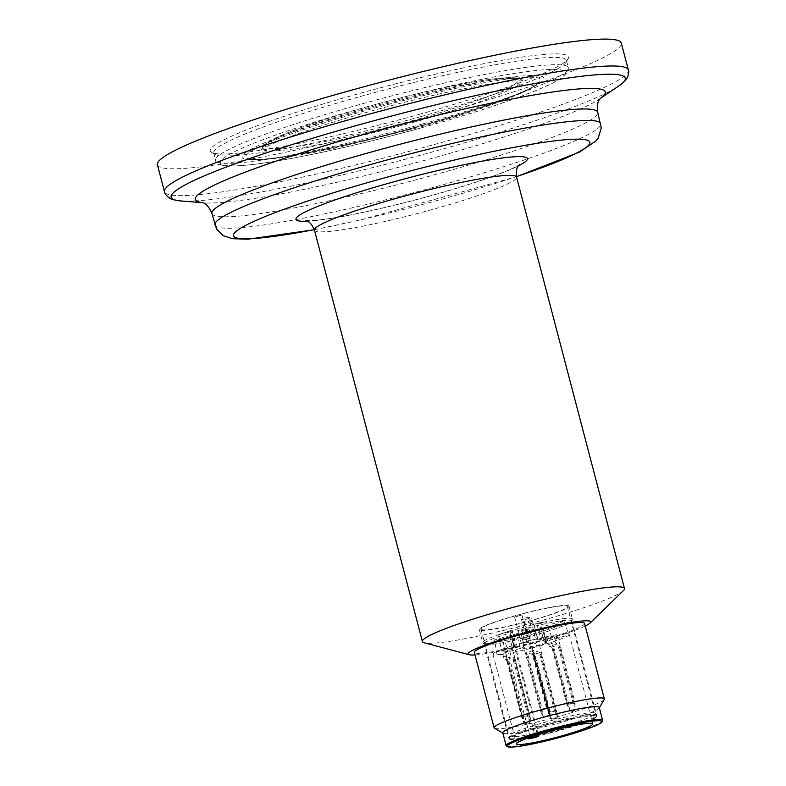 <?xml version="1.0" encoding="UTF-8"?>
<svg xmlns="http://www.w3.org/2000/svg" width="786" height="786" viewBox="0 0 786 786"><rect width="100%" height="100%" fill="white"/><g stroke="black" fill="none" stroke-linecap="round" stroke-linejoin="round"><path stroke-width="0.59" stroke-dasharray="3.93 2.95" d="M538.43 734.556L512.649 636.296L510.085 637.495L513.179 652.429L535.492 737.455M512.649 636.296L504.288 638.203L530.265 737.209M527.76 738.093L505.653 653.844L502.559 638.91L504.288 638.203M520.371 648.44L497.086 654.915A39.408 3.802 -14.7 0 1 492.989 654.306A39.408 3.802 -14.7 0 1 501.154 649.649L516.215 646.033L513.897 645.267A39.408 3.802 -14.7 0 1 535.62 639.234A39.408 3.802 -14.7 0 1 551.163 635.756A39.408 3.802 -14.7 0 1 569.241 634.302A39.408 3.802 -14.7 0 1 568.985 634.931L563.817 620.665L540.346 627.356L542.939 628.201L546.84 642.889L543.047 644.353L525.058 648.872L522.493 648.047L520.371 648.44L516.53 633.811L494.581 639.912L497.086 654.915A39.408 3.802 -14.7 0 0 505.653 653.844M498.589 634.744L512.354 631.374L510.291 630.716L513.897 645.267A39.408 3.802 -14.7 0 0 501.154 649.649L498.589 634.744A38.082 3.675 -14.7 0 1 510.291 630.716M532.014 624.673L534.067 625.342L537.064 624.673L546.29 621.48L551.163 635.756L540.896 639.303L537.909 639.971L535.62 639.234L532.014 624.673A38.082 3.675 -14.7 0 1 546.29 621.48M513.179 652.429A39.408 3.802 -14.7 0 0 537.762 646.446A39.408 3.802 -14.7 0 0 568.985 634.931L545.7 641.396L544.187 641.985L546.771 642.83M157.406 164.785A239.799 23.128 165.3 0 0 395.22 126.31A239.799 23.128 165.3 0 0 621.304 43.083M420.805 116.593A182.342 17.587 -14.7 0 1 214.961 154.38A182.342 17.587 -14.7 0 1 213.704 152.946A182.342 17.587 -14.7 0 1 385.612 89.673A182.342 17.587 -14.7 0 1 566.441 60.404A182.342 17.587 -14.7 0 1 566.048 62.271A182.342 17.587 -14.7 0 1 420.805 116.593M420.559 114.009A185.191 17.862 -14.7 0 1 211.503 152.386A185.191 17.862 -14.7 0 1 384.816 86.657A185.191 17.862 -14.7 0 1 568.082 58.842A185.191 17.862 -14.7 0 1 420.559 114.009M602.498 720.85A49.862 4.804 -14.7 0 1 562.786 735.706A49.862 4.804 -14.7 0 1 506.498 746.032M599.246 707.538A49.862 4.804 -14.7 0 1 599.138 708.048A49.862 4.804 -14.7 0 1 559.426 722.904A49.862 4.804 -14.7 0 1 503.138 733.23A49.862 4.804 -14.7 0 1 502.794 732.847M623.485 590.541A104.469 10.071 -14.7 0 1 541.043 620.724A104.469 10.071 -14.7 0 1 424.253 642.81M585.226 626.02A63.342 6.111 -14.7 0 1 540.11 641.347A63.342 6.111 -14.7 0 1 474.999 654.944M584.548 623.445A56.985 5.492 -14.7 0 1 539.039 641.003A56.985 5.492 -14.7 0 1 474.322 652.36M604.218 699.461A56.985 5.492 -14.7 0 1 558.826 716.429A56.985 5.492 -14.7 0 1 494.502 728.239M534.618 656.811L535.679 656.615L534.618 656.811L550.141 715.997L550.308 712.381L535.679 656.615M526.777 654.276L527.681 654.031L526.61 654.227L526.296 652.449L533.016 654.62L540.257 652.606L540.739 654.433L539.825 654.689L554.464 710.465L549.031 711.969L549.257 715.938L551.949 719.573L550.2 716.243L549.257 715.938M526.61 654.227L542.144 713.413L542.311 709.807L527.681 654.031M522.857 643.813L532.142 646.809L539.373 644.795L530.098 641.798L522.857 643.813L541.181 713.108L542.144 713.413M541.259 713.354L543.951 716.989L542.193 713.659M530.098 641.798L548.49 711.34L548.657 715.319L549.247 715.515L543.951 716.989M548.49 711.34L549.434 711.644L549.247 715.515M557.382 713.983L541.859 654.797L541.112 655.102L555.741 710.878L557.382 713.983L557.254 718.099L556.655 717.903L556.498 713.924L554.464 710.465M557.431 714.228L556.498 713.924M539.373 644.795L542.016 654.846L541.112 655.102M555.741 710.878L550.308 712.381M532.142 646.809L534.775 656.86M557.254 718.099L551.949 719.573M556.655 717.903L551.359 719.377M533.498 656.448L534.401 656.202L533.498 656.448L533.016 654.62M534.401 656.202L549.031 711.969M533.655 656.497L549.178 715.682M549.434 711.644L547.744 708.294L542.311 709.807M540.257 652.606L533.537 650.444L549.375 711.399M540.739 654.433L556.419 713.678M534.008 652.272L533.105 652.518L547.744 708.294M533.537 650.444L526.296 652.449M548.657 715.319L543.352 716.793M532.731 651.859L531.827 652.105L546.457 707.881L548.422 711.094M546.457 707.881L541.033 709.394L541.181 713.108M525.49 653.864L526.394 653.618L541.033 709.394M508.149 661.861L509.063 661.606L507.992 661.812L505.516 651.8L501.674 650.562L504.15 658.894L511.391 656.88L508.915 648.548L512.757 649.786L529.862 715.574L529.656 723.366L529.066 723.169L528.899 715.26L529.862 715.574M509.063 661.606L523.692 717.382L523.545 719.082L525.706 724.103L529.066 723.169M523.545 719.082L521.668 717.274L525.706 724.103M507.776 661.193L506.872 661.448L507.776 661.193L522.405 716.97L527.838 715.457L528.811 716.93M507.029 661.498L521.668 717.274M522.415 718.709L522.405 716.97M514.113 659.434L513.209 659.69L514.27 659.483L513.631 657.607L511.391 656.88M514.27 659.483L528.899 715.26M507.992 661.812L522.621 717.579M506.872 661.448L506.39 659.621L504.15 658.894M513.209 659.69L527.838 715.457M506.39 659.621L513.631 657.607M526.296 724.299L529.656 723.366M529.941 717.304L529.116 715.869L523.692 717.382M505.516 651.8L512.757 649.786M515.233 659.798L514.486 660.102L515.39 659.847M514.486 660.102L529.116 715.869M501.674 650.562L508.915 648.548M554.159 635.972L546.918 637.986L548.599 644.382L549.394 646.318L556.635 644.304L554.159 635.972L558.001 637.21L575.106 702.998L574.9 710.79L574.311 710.593L574.144 702.684L575.106 702.998M546.918 637.986L550.76 639.224L553.393 649.285L554.297 649.03L568.936 704.806L568.789 706.506L570.95 711.527L574.311 710.593M568.789 706.506L566.912 704.698L570.95 711.527M553.02 648.617L552.116 648.872L553.02 648.617L567.649 704.394L573.082 702.88L574.055 704.354M552.273 648.922L566.912 704.698M567.659 706.133L567.649 704.394M559.357 646.858L558.453 647.114L559.514 646.907L558.875 645.031L556.635 644.304M559.514 646.907L574.144 702.684M554.297 649.03L553.393 649.285M553.236 649.236L567.865 705.003M552.116 648.872L551.634 647.045L549.394 646.318M558.453 647.114L573.082 702.88M551.634 647.045L558.875 645.031M571.54 711.723L574.9 710.79M575.185 704.728L574.36 703.293L568.936 704.806M558.001 637.21L550.76 639.224M560.477 647.222L559.73 647.526L560.634 647.271M559.73 647.526L574.36 703.293M520.371 638.822L527.671 636.857L520.371 638.822M522.189 638.32L525.834 637.338L522.189 638.32M523.388 642.889L527.033 641.907L523.388 642.889M546.84 642.889L543.008 628.26L526.541 633.241L521.216 634.243L518.662 633.418L516.53 633.811M514.643 616.971L521.933 614.996L514.643 616.971M533.851 652.213L533.105 652.518M525.657 653.923L526.394 653.618M531.827 652.105L532.888 651.908M539.825 654.689L540.896 654.492M502.559 638.91A38.082 3.675 -14.7 0 1 494.581 639.912M563.817 620.665A38.082 3.675 -14.7 0 1 510.085 637.495M528.605 617.128L521.364 619.142L524.458 630.932L526.856 631.708L530.462 640.403L528.3 632.18L523.761 619.908L531.002 617.904L528.605 617.128L531.7 628.928L534.097 629.704L526.856 631.708M524.458 630.932L531.7 628.928M534.097 629.704L537.693 638.389L530.462 640.403M537.693 638.389L535.541 630.166L531.002 617.904M521.364 619.142L523.761 619.908M531.935 621.471L524.704 623.485M535.541 630.166L528.3 632.18M520.352 629.95A45.352 4.372 165.3 0 0 484.137 643.921A45.352 4.372 165.3 0 0 484.264 644.137A45.352 4.372 165.3 0 0 529.106 636.65A45.352 4.372 165.3 0 0 571.854 621.166A45.352 4.372 165.3 0 0 571.864 620.911A45.352 4.372 165.3 0 0 571.206 620.409A45.352 4.372 165.3 0 0 520.352 629.95M571.717 618.464A46.354 4.47 -14.7 0 1 572.395 618.975A46.354 4.47 -14.7 0 1 572.385 619.24A46.354 4.47 -14.7 0 1 528.693 635.068A46.354 4.47 -14.7 0 1 482.859 642.722A46.354 4.47 -14.7 0 1 482.722 642.506A46.354 4.47 -14.7 0 1 523.073 627.307A46.354 4.47 -14.7 0 1 571.717 618.464M595.778 715.918A44.871 4.323 -14.7 0 1 596.427 716.41A44.871 4.323 -14.7 0 1 596.358 716.812A44.871 4.323 -14.7 0 1 560.585 730.243A44.871 4.323 -14.7 0 1 509.868 739.498A44.871 4.323 -14.7 0 1 509.613 739.184A44.871 4.323 -14.7 0 1 545.455 725.36A44.871 4.323 -14.7 0 1 595.778 715.918M560.467 729.811A44.871 4.323 -14.7 0 1 509.505 738.761A44.871 4.323 -14.7 0 1 509.495 738.722A44.871 4.323 -14.7 0 1 551.811 723.189A44.871 4.323 -14.7 0 1 596.299 715.958A44.871 4.323 -14.7 0 1 596.309 715.987A44.871 4.323 -14.7 0 1 560.467 729.811M559.75 727.188A44.635 4.303 -14.7 0 1 509.053 736.089A44.635 4.303 -14.7 0 1 509.043 736.05A44.635 4.303 -14.7 0 1 551.133 720.595A44.635 4.303 -14.7 0 1 595.385 713.403A44.635 4.303 -14.7 0 1 595.395 713.433A44.635 4.303 -14.7 0 1 559.75 727.188M568.347 605.593A46.354 4.47 -14.7 0 1 569.015 606.114A46.354 4.47 -14.7 0 1 525.313 622.198A46.354 4.47 -14.7 0 1 479.342 629.635A46.354 4.47 -14.7 0 1 519.693 614.446A46.354 4.47 -14.7 0 1 568.347 605.593M481.651 629.694A44.635 4.303 165.3 0 0 531.7 620.301A44.635 4.303 165.3 0 0 567.354 606.546A44.635 4.303 165.3 0 0 523.093 613.709A44.635 4.303 165.3 0 0 481.012 629.203A44.635 4.303 165.3 0 0 481.651 629.694M521.364 630.863A4.745 0.707 -105.5 0 1 521.423 630.814A4.745 0.707 -105.5 0 1 523.378 635.196A4.745 0.707 -105.5 0 1 523.967 639.961A4.745 0.707 -105.5 0 1 523.712 639.814L530.953 637.81A4.745 0.707 -105.5 0 0 531.208 637.957A4.745 0.707 -105.5 0 0 530.619 633.192A4.745 0.707 -105.5 0 0 528.664 628.8A4.745 0.707 -105.5 0 0 528.605 628.849L521.364 630.863A4.745 0.707 -105.5 0 1 523.181 635.54A4.745 0.707 -105.5 0 1 523.712 639.814M528.605 628.849A4.745 0.707 -105.5 0 1 530.412 633.536A4.745 0.707 -105.5 0 1 530.953 637.81M511.824 636.788L537.968 736.453M509.918 632.219L513.759 646.849M512.354 631.374L516.196 646.004M537.064 624.673L540.896 639.303M541.868 626.766L545.7 641.396M540.375 627.375L544.217 642.005M628.348 69.964A239.799 23.128 -14.7 0 1 436.82 143.858A239.799 23.128 -14.7 0 1 164.461 191.666M180.819 200.951A234.798 22.647 165.3 0 0 437.782 150.46A234.798 22.647 165.3 0 0 618.651 86.087M600.592 98.211A211.935 20.436 -14.7 0 1 599.286 99.124A211.935 20.436 -14.7 0 1 436.024 157.229A211.935 20.436 -14.7 0 1 204.095 202.808A211.935 20.436 -14.7 0 1 202.513 202.65M211.915 213.497A199.438 19.237 165.3 0 0 409.703 181.487A199.438 19.237 165.3 0 0 597.724 112.28M214.912 224.943A199.438 19.237 165.3 0 0 412.699 192.943A199.438 19.237 165.3 0 0 600.73 123.726M314.321 229.64A184.238 17.773 165.3 0 0 516.431 176.614M307.218 221.239A119.659 11.544 165.3 0 0 414.586 200.135A119.659 11.544 165.3 0 0 518.495 165.817M423.045 127.361A178.54 17.223 -14.7 0 1 230.583 153.742A178.54 17.223 -14.7 0 1 525.225 71.85A178.54 17.223 -14.7 0 1 423.045 127.361M422.721 123.913A182.342 17.587 -14.7 0 1 215.619 160.265A182.342 17.587 -14.7 0 1 387.527 96.983A182.342 17.587 -14.7 0 1 568.366 67.724A182.342 17.587 -14.7 0 1 422.721 123.913M418.81 126.644A152.317 14.688 -14.7 0 1 250.636 159.253A152.317 14.688 -14.7 0 1 389.414 104.155A152.317 14.688 -14.7 0 1 537.369 84.033A152.317 14.688 -14.7 0 1 418.81 126.644M419.243 126.133A156.001 15.042 -14.7 0 1 251.088 149.193A156.001 15.042 -14.7 0 1 508.532 77.627A156.001 15.042 -14.7 0 1 419.243 126.133M413.819 120.287A130.781 12.615 -14.7 0 1 272.85 139.623A130.781 12.615 -14.7 0 1 488.666 79.632A130.781 12.615 -14.7 0 1 413.819 120.287M414.782 121.938A134.249 12.949 -14.7 0 1 262.534 147.434A134.249 12.949 -14.7 0 1 388.874 102.111A134.249 12.949 -14.7 0 1 521.187 79.573A134.249 12.949 -14.7 0 1 414.782 121.938M314.449 230.101A104.469 10.071 165.3 0 0 433.106 209.282A104.469 10.071 165.3 0 0 516.549 177.086M503.354 656.958L510.595 654.954M548.599 644.382L555.83 642.378M518.662 633.418L522.493 648.047M521.216 634.243L525.058 648.872M526.541 633.241L530.383 647.87M539.216 629.724L543.047 644.353M534.067 625.342L537.909 639.971M545.062 724.122A45.352 4.372 165.3 0 0 508.837 738.093A45.352 4.372 165.3 0 0 553.816 730.823A45.352 4.372 165.3 0 0 596.564 715.083A45.352 4.372 165.3 0 0 545.062 724.122M540.346 627.356L544.187 641.985M492.989 654.306L516.5 743.91M569.241 634.302L592.742 723.906M566.048 62.271L568.082 58.842M214.961 154.38L211.503 152.386M213.704 152.946L215.619 160.265C214.892 163.046 223.499 166.583 228.205 165.993C237.873 166.377 253.053 164.883 273.725 161.533C316.463 154.41 366.256 143.023 423.094 127.361C471.757 113.754 510.065 101.198 538.017 89.692C547.685 85.664 555.054 82.078 560.143 78.944L567.708 72.204L568.366 67.724L566.441 60.404M250.636 159.253C264.184 162.122 345.771 146.953 419.095 126.124C477.544 110.168 528.919 91.147 537.369 84.033C532.102 87.816 524.871 91.618 515.675 95.43C492.115 105.285 459.663 115.984 418.319 127.538L338.658 147.326C306.854 154.223 282.292 158.261 264.97 159.44L250.636 159.253M262.534 147.434L269.382 141.382L277.841 136.99C290.27 131.262 308.299 124.669 331.908 117.212C384.482 100.539 456.096 83.493 492.331 79.081C519.173 75.535 521.049 79.799 521.187 79.573L524.124 80.87L515.38 80.889C503.423 81.675 485.62 84.426 461.971 89.152C425.491 96.599 387.478 106.12 347.933 117.704C316.11 127.155 291.675 135.536 274.619 142.836C259.439 149.645 260.363 150.421 260.608 149.998L262.534 147.434M305.449 220.64L312.907 220.542C328.017 219.373 351.293 215.177 382.723 207.956C415.509 200.263 446.084 191.794 474.479 182.568C495.72 175.524 510.016 169.963 517.365 165.885L519.743 164.421M314.351 229.738L360.666 219.893L516.451 176.712M527.033 641.907L525.834 637.338M523.358 642.869L522.159 638.301M514.584 616.931L520.322 638.782M521.933 614.996L527.671 636.857M512.384 631.404L516.215 646.033M484.137 643.921L508.837 738.093L509.868 739.498M571.864 620.911L596.564 715.083L596.358 716.812M571.854 621.166L572.385 619.24M484.264 644.137L482.859 642.722M509.043 736.05L509.495 738.722M595.385 713.403L596.299 715.958M479.342 629.635L482.722 642.506M569.015 606.114L572.395 618.975M481.012 629.203L509.053 736.089M567.354 606.546L595.395 713.433M523.967 639.961L531.208 637.957M521.423 630.814L528.664 628.8"/><path stroke-width="1.18" d="M527.956 738.869L538.793 735.951L535.492 737.455A39.408 3.802 -14.7 0 1 527.956 738.869L527.76 738.093M561.263 736.05A39.408 3.802 -14.7 0 1 516.5 743.91A39.408 3.802 -14.7 0 1 553.658 730.233A39.408 3.802 -14.7 0 1 592.742 723.906A39.408 3.802 -14.7 0 1 561.263 736.05M348.945 90.891A239.799 23.128 165.3 0 0 157.406 164.785L164.461 191.666A239.799 23.128 -14.7 0 1 355.989 117.772A239.799 23.128 -14.7 0 1 628.348 69.964L621.304 43.083A239.799 23.128 165.3 0 0 348.945 90.891M507.648 746.7L506.498 746.032A49.862 4.804 -14.7 0 1 506.155 745.639A49.862 4.804 -14.7 0 1 553.157 728.337A49.862 4.804 -14.7 0 1 602.607 720.34A49.862 4.804 -14.7 0 1 602.498 720.85L601.821 721.99A48.909 4.716 -14.7 0 1 562.864 736.561A48.909 4.716 -14.7 0 1 507.648 746.7A48.909 4.716 -14.7 0 1 553.423 729.339A48.909 4.716 -14.7 0 1 601.821 721.99M506.155 745.639L502.794 732.847A49.862 4.804 -14.7 0 1 549.807 715.535A49.862 4.804 -14.7 0 1 599.246 707.538L602.607 720.34M474.999 654.944A63.342 6.111 -14.7 0 1 469.291 654.738L424.253 642.81A104.469 10.071 -14.7 0 1 422.396 641.553A104.469 10.071 -14.7 0 1 520.882 605.299A104.469 10.071 -14.7 0 1 624.487 588.537A104.469 10.071 -14.7 0 1 623.485 590.541L590.099 623.043A63.342 6.111 -14.7 0 1 585.226 626.02M469.291 654.738A63.342 6.111 -14.7 0 1 527.887 631.993A63.342 6.111 -14.7 0 1 590.099 623.043M502.853 733.073L494.502 728.239A56.985 5.492 -14.7 0 1 494.109 727.797L474.322 652.36A56.985 5.492 -14.7 0 1 528.045 632.583A56.985 5.492 -14.7 0 1 584.548 623.445L604.346 698.872A56.985 5.492 -14.7 0 1 604.218 699.461L599.315 707.764M494.109 727.797A56.985 5.492 -14.7 0 1 547.832 708.019A56.985 5.492 -14.7 0 1 604.346 698.872M530.265 737.209L530.432 737.867M628.348 69.964C629.222 70.995 628.997 77.067 624.231 81.656L618.651 86.087A234.798 22.647 165.3 0 0 358.642 124.925A234.798 22.647 165.3 0 0 180.819 200.951L173.785 199.821C167.379 198.17 164.205 192.992 164.461 191.666M202.513 202.65A211.935 20.436 -14.7 0 1 364.596 134.18A211.935 20.436 -14.7 0 1 600.592 98.211M516.451 176.712L579.321 152.179L595.847 141.008L598.215 138.002L601.28 128.079L597.724 112.28A199.438 19.237 165.3 0 0 371.208 152.042A199.438 19.237 165.3 0 0 211.915 213.497L216.582 229.031L223.145 235.613L232.332 238.698L248.012 239.199L314.351 229.738M600.73 123.726A199.438 19.237 165.3 0 0 374.215 163.498A199.438 19.237 165.3 0 0 214.912 224.943M516.431 176.614A184.238 17.773 165.3 0 0 575.745 139.171A184.238 17.773 165.3 0 0 380.611 178.953A184.238 17.773 165.3 0 0 236.989 230.662A184.238 17.773 165.3 0 0 314.321 229.64M518.495 165.817A119.659 11.544 165.3 0 0 502.048 158.035A119.659 11.544 165.3 0 0 391.497 182.46A119.659 11.544 165.3 0 0 307.218 221.239M519.743 164.421C519.959 165.296 515.321 165.306 516.549 177.086A104.469 10.071 165.3 0 0 397.893 197.915A104.469 10.071 165.3 0 0 314.449 230.101C309.704 219.215 305.675 221.514 305.449 220.64L305.489 220.65M538.793 735.951L538.43 734.556M600.514 98.299L618.651 86.087M202.621 202.69L180.819 200.951M202.257 202.572C201.137 203.043 206.522 200.843 211.915 213.497M597.724 112.28C596.397 98.476 601.044 99.164 600.779 98.024L600.769 98.034M314.449 230.101L422.396 641.553M516.549 177.086L624.487 588.537"/></g></svg>
